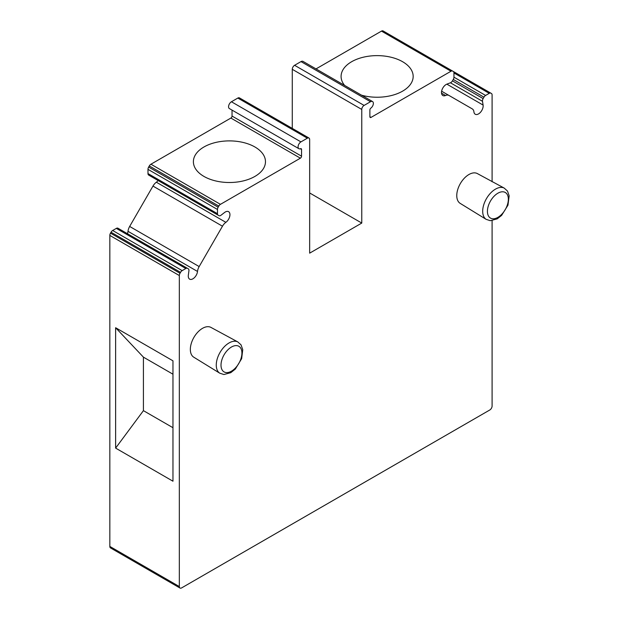 <?xml version="1.0" encoding="UTF-8"?>
<svg xmlns="http://www.w3.org/2000/svg" width="619" height="619" viewBox="0 0 619 619"><rect width="100%" height="100%" fill="white"/><g stroke="black" fill="none" stroke-linecap="round" stroke-linejoin="round"><path stroke-width="0.93" d="M486.147 219.35L460.327 203.458A17.2 9.935 -60 0 1 460.327 183.595A17.2 9.935 -60 0 1 477.528 173.668L504.199 188.083A18.059 10.43 -60 0 0 486.433 198.668A18.059 10.43 -60 0 0 486.147 219.35L490.325 220.704L497.212 218.855L501.614 215.397L507.967 205.16L509.166 195.821L507.495 191.07L504.199 188.083M492.097 181.777L492.097 94.978A3.273 1.888 120 0 0 491.416 93.477L490.89 93.175A3.273 1.888 120 0 0 489.25 93.337L485.598 95.442A3.273 1.888 120 0 0 483.957 97.175L483.137 98.591A3.273 1.888 120 0 0 482.495 101.299L483.099 105.075A6.554 3.784 -60 0 1 480.63 112.116A6.554 3.784 -60 0 1 475.245 114.236A6.554 3.784 -60 0 1 473.922 111.869A8.194 4.728 120 0 0 472.266 108.898L448.961 95.442A8.194 4.728 120 0 0 445.564 95.496A6.554 3.784 -60 0 1 442.848 95.535A6.554 3.784 -60 0 1 441.997 89.809A6.554 3.784 -60 0 1 446.856 84.153L450.431 82.784A3.273 1.888 120 0 0 452.45 80.872L453.27 79.456A3.273 1.888 120 0 0 453.951 77.174L453.951 72.949A3.273 1.888 120 0 0 453.27 71.448L452.621 71.077A3.273 1.888 120 0 0 450.988 71.239L371.044 117.393A1.64 0.944 -60 0 1 370.224 117.471A1.64 0.944 -60 0 1 369.883 116.72L369.883 109.989A1.64 0.944 -60 0 1 370.889 108.093A4.054 2.337 120 0 0 373.211 104.526A4.054 2.337 120 0 0 372.522 101.531A4.054 2.337 120 0 0 370.495 101.725L364.096 105.423A3.273 1.888 120 0 0 361.775 109.439L361.775 223.064L309.655 253.156L309.655 139.53A3.273 1.888 120 0 0 308.974 138.029A3.273 1.888 120 0 0 307.334 138.192L300.935 141.89A4.054 2.337 120 0 0 298.288 145.465A4.054 2.337 120 0 0 298.907 148.707A4.054 2.337 120 0 0 300.54 148.699A1.64 0.944 -60 0 1 301.205 148.699A1.64 0.944 -60 0 1 301.546 149.45L301.546 156.181A1.64 0.944 -60 0 1 300.385 158.185L220.441 204.34A3.273 1.888 120 0 0 218.809 206.073L218.159 207.187A3.273 1.888 120 0 0 217.478 209.47L217.478 213.694A3.273 1.888 120 0 0 218.159 215.195L218.979 215.667A3.273 1.888 120 0 0 220.998 215.242L224.573 212.487A6.554 3.784 -60 0 1 228.581 211.675A6.554 3.784 -60 0 1 229.688 216.565A6.554 3.784 -60 0 1 225.865 222.337A8.194 4.728 120 0 0 222.469 226.206L199.163 266.572A8.194 4.728 120 0 0 197.507 271.455A6.554 3.784 -60 0 1 194.42 277.645A6.554 3.784 -60 0 1 189.631 279.138A6.554 3.784 -60 0 1 188.331 275.254L188.934 270.782A3.273 1.888 120 0 0 188.292 268.824L187.472 268.352A3.273 1.888 120 0 0 185.832 268.514L182.179 270.619A3.273 1.888 120 0 0 180.539 272.352L180.013 273.265A3.273 1.888 120 0 0 179.332 275.548L179.332 586.549A3.273 1.888 120 0 0 180.013 588.05A3.273 1.888 120 0 0 181.653 587.888L489.776 409.995A3.273 1.888 120 0 0 492.097 405.979L492.097 220.65M219.722 373.172L193.902 357.279A17.2 9.935 -60 0 1 193.902 337.417A17.2 9.935 -60 0 1 211.102 327.49L237.773 341.905L241.039 344.845L242.749 349.665L241.65 358.664L235.328 369.071L230.779 372.677L223.9 374.526L219.722 373.172A18.059 10.43 -60 0 1 220.008 352.49A18.059 10.43 -60 0 1 237.773 341.905M172.964 481.211L115.621 448.102L115.621 327.722L172.964 360.823L172.964 481.211M187.472 268.352L117.966 228.225A3.273 1.888 120 0 0 116.326 228.388L112.673 230.492A3.273 1.888 120 0 0 111.033 232.226L110.507 233.139A3.273 1.888 120 0 0 109.834 235.421L109.834 546.422A3.273 1.888 120 0 0 110.507 547.923L180.013 588.05M372.522 101.531L303.016 61.397A4.054 2.337 120 0 0 300.996 61.598L294.59 65.297A3.273 1.888 120 0 0 292.276 69.313L292.276 128.396M361.775 223.064L309.655 192.966M172.964 427.706L143.422 410.652L143.422 357.148L172.964 374.201M452.621 71.077L383.122 30.95A3.273 1.888 120 0 0 381.482 31.112L316.023 68.902M158.116 180.524A6.554 3.784 -60 0 1 156.359 182.21A8.194 4.728 120 0 0 152.97 186.079L129.657 226.446A8.194 4.728 120 0 0 128.009 231.32A6.554 3.784 -60 0 1 127.421 233.68M149.473 175.541A3.273 1.888 120 0 0 149.481 175.541L218.979 215.667M232.04 110.105L232.04 116.055A1.64 0.944 -60 0 1 230.879 118.059L150.943 164.213A3.273 1.888 120 0 0 149.303 165.946L148.653 167.06A3.273 1.888 120 0 0 147.98 169.343L147.98 173.568A3.273 1.888 120 0 0 148.653 175.069L218.159 215.195L148.653 175.069M308.974 138.029L239.468 97.903A3.273 1.888 120 0 0 237.828 98.065L231.429 101.764A4.054 2.337 120 0 0 228.782 105.338A4.054 2.337 120 0 0 229.401 108.58L298.907 148.707M115.621 327.722L143.422 357.148M361.55 95.194A36.041 20.806 0 0 0 413.167 76.431A36.041 20.806 0 0 0 377.126 55.625A36.041 20.806 0 0 0 341.084 76.431A36.041 20.806 0 0 0 344.628 85.422M448.961 95.442L441.618 91.21M490.89 93.175L453.301 71.471M203.945 176.415A36.041 20.806 0 0 0 243.228 180.926A36.041 20.806 0 0 0 265.474 161.698A36.041 20.806 0 0 0 229.432 140.892A36.041 20.806 0 0 0 193.391 161.698A36.041 20.806 0 0 0 203.945 176.415M115.621 448.102L143.422 410.652M497.885 217.362A14.786 8.534 -60 0 1 488.832 204.471A14.786 8.534 -60 0 1 506.946 194.018A14.786 8.534 -60 0 1 497.885 217.362M231.46 347.027A14.786 8.534 120 0 0 221.006 365.14A14.786 8.534 120 0 0 231.46 371.176A14.786 8.534 120 0 0 241.921 353.07A14.786 8.534 120 0 0 231.46 347.027M179.332 586.549L109.834 546.422M179.332 275.548L109.834 235.421M361.775 109.439L292.276 69.313M364.096 105.423L294.59 65.297M370.495 101.725L300.996 61.598M371.044 117.393L369.883 116.72M450.988 71.239L381.482 31.112M445.564 95.496L441.525 93.16M483.099 105.075L446.856 84.153M482.495 101.299L450.431 82.784M483.137 98.591L452.45 80.872M483.957 97.175L453.27 79.456M485.598 95.442L453.951 77.174M489.25 93.337L453.951 72.949M180.013 273.265L110.507 233.139M180.539 272.352L111.033 232.226M182.179 270.619L112.673 230.492M185.832 268.514L116.326 228.388M197.507 271.455L128.009 231.32M199.163 266.572L129.657 226.446M222.469 226.206L152.97 186.079M225.865 222.337L156.359 182.21M217.478 213.694L147.98 173.568M217.478 209.47L147.98 169.343M218.159 207.187L148.653 167.06M218.809 206.073L149.303 165.946M220.441 204.34L150.943 164.213M300.385 158.185L230.879 118.059M301.546 156.181L232.04 116.055M301.546 149.45L300.362 148.769M300.935 141.89L231.429 101.764M307.334 138.192L237.828 98.065"/></g></svg>

